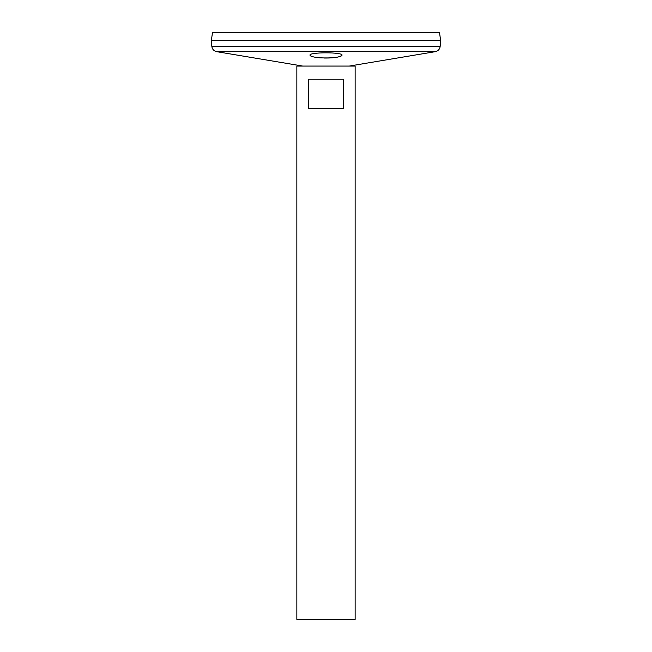 <?xml version="1.0" encoding="UTF-8"?>
<svg xmlns="http://www.w3.org/2000/svg" width="652" height="652" viewBox="0 0 652 652"><rect width="100%" height="100%" fill="white"/><g stroke="black" fill="none" stroke-linecap="round" stroke-linejoin="round"><path stroke-width="0.98" d="M296.856 66.072L355.144 66.072L355.144 619.4L296.856 619.4L296.856 66.072M343.49 79.234L343.49 108.379L308.51 108.379L308.51 79.234L343.49 79.234M302.748 66.072L216.684 51.671C213.872 51.019 212.25 49.259 211.835 46.398L211.362 40.563L440.638 40.563L211.362 40.546L212.479 32.6L439.521 32.6L440.638 40.546L440.165 46.398C439.75 49.259 438.136 51.019 435.316 51.671L216.684 51.671M323.865 58.036C331.077 58.134 336.53 57.596 340.205 56.447M341.029 56.121L341.925 55.485M319.879 57.824C313.588 57.221 310.287 56.341 309.969 55.184C308.975 52.038 343.025 52.046 342.031 55.184C339.871 57.417 332.487 58.297 319.879 57.824M211.835 46.398L440.165 46.398M349.26 66.072L435.316 51.671"/></g></svg>
